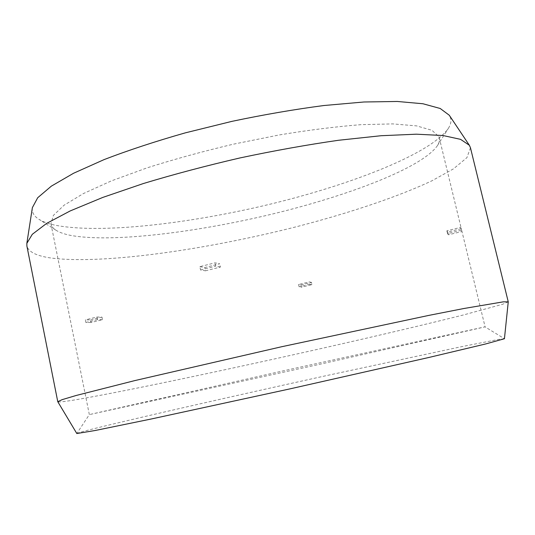 <?xml version="1.0" encoding="UTF-8"?>
<svg xmlns="http://www.w3.org/2000/svg" width="535" height="535" viewBox="0 0 535 535"><rect width="100%" height="100%" fill="white"/><g stroke="black" fill="none" stroke-linecap="round" stroke-linejoin="round"><path stroke-width="0.4" stroke-dasharray="2.67 2.01" d="M470.459 147.76L466.915 157.658L453.386 168.913L431.785 180.863C397.251 197.107 348.954 213.131 297.092 226.572C206.604 249.604 103.81 264.564 51.648 258.097C36.841 256.098 28.589 252.065 26.884 246M32.374 207.64C31.766 212.268 33.899 216.127 38.787 219.21C42.813 221.737 48.324 223.744 55.319 225.228C100.68 234.116 189.597 223.63 270.957 203.989C352.017 184.301 430.421 153.926 448.323 128.413C450.764 124.608 451.486 121.057 450.497 117.78L449.253 115.219M508.25 301.86L502.532 304.301L463.504 314.941C426.683 324.203 376.787 335.947 323.996 347.897C231.989 368.675 129.677 390.349 79.916 399.05C66.059 401.457 58.676 402.347 57.78 401.725M504.438 338.735L498.486 339.437L460.755 346.834L327.046 375.483C238.944 394.83 141.701 416.899 96.226 428.127C83.968 431.163 77.501 432.955 76.819 433.49L76.819 433.531M438.887 136.626L439.248 137.729C439.817 140.203 439.188 142.865 437.362 145.721C421.854 167.823 348.506 195.656 272.014 214.127C195.268 232.578 111.688 242.857 70.734 235.413C64.421 234.169 59.519 232.451 56.035 230.264C53.179 228.438 51.48 226.292 50.952 223.817L53.366 215.404L64.086 205.193L83.507 193.516L111.44 180.863L146.978 167.89C173.942 159.323 202.732 151.418 233.34 144.182L278.962 134.994C308.795 130.045 336.134 126.608 360.971 124.668L392.79 123.899L416.604 125.885L431.919 130.279L438.887 136.626M461.297 228.692L460.555 227.415L446.865 230.786L447.782 232.016L461.297 228.692L485.091 326.865L321.823 363.813L89.332 414.598L283.945 370.688L484.998 326.858L504.411 338.695M460.555 227.415L461.952 231.394M91.104 322.485L85.881 322.471L85.353 319.863L90.575 319.91L91.104 322.485L102.506 319.683L101.984 317.101L96.882 317.021L85.353 319.863M300.924 284.928L311.484 282.373L311.999 284.64L301.432 287.188L300.924 284.928L298.59 284.506L299.105 286.793L301.432 287.188M311.484 282.373L309.263 281.918L298.59 284.506M311.999 284.64L309.785 284.212L309.263 281.918M309.785 284.212L299.105 286.793M90.575 319.91L101.984 317.101M102.506 319.683L97.41 319.636L96.882 317.021M97.41 319.636L85.881 322.471M199.849 266.664L204.745 267.547L219.698 263.782L215.023 262.832L199.849 266.664L200.565 269.981L205.453 270.817L204.745 267.547M205.453 270.817L220.413 267.059L219.698 263.782M220.413 267.059L215.745 266.162L215.023 262.832M200.565 269.981L215.745 266.162M461.244 230.237L447.541 233.601L448.45 234.798L461.972 231.474M448.45 234.798L447.782 232.016M447.541 233.601L446.865 230.786M437.362 145.721L448.323 128.413M439.248 137.729L461.277 228.605M50.952 223.817L89.332 414.598L76.819 433.49M56.035 230.264L38.787 219.21"/><path stroke-width="0.8" d="M57.767 401.685L62.113 399.658L76.164 395.479L134.78 380.599L281.544 346.76L429.05 315.349L463.865 308.514L503.328 301.834L508.25 301.86L504.438 338.735L485.526 343.992L428.856 357.474L289.83 388.905L151.271 418.992L95.183 430.501L76.819 433.531L57.767 401.685L26.884 246L26.844 243.365L32.301 234.303L46.645 223.383L70.239 210.917L102.827 197.408L143.36 183.538C173.775 174.336 206.002 165.803 240.034 157.925C274.208 150.683 307.023 144.798 338.474 140.277L381.074 135.723L416.317 134.191L442.973 135.515L460.582 139.354L469.356 145.266L470.459 147.76M469.356 145.266L449.253 115.219L440.218 108.491L422.958 103.757L397.358 101.469L363.927 101.991L323.849 105.529C294.397 109.387 263.755 114.657 231.929 121.358L185.317 132.854C155.351 141.394 128.28 150.302 104.111 159.59L73.589 173.246L51.36 186.133L37.711 197.723L32.374 207.64L26.844 243.365M470.432 147.667L508.243 301.82"/></g></svg>
